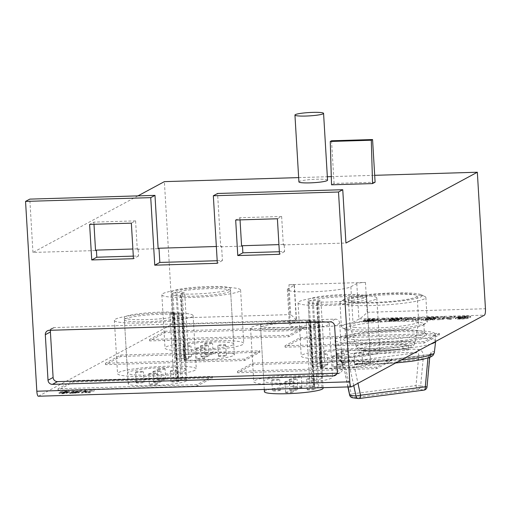 <?xml version="1.0" encoding="UTF-8"?>
<svg xmlns="http://www.w3.org/2000/svg" width="511" height="511" viewBox="0 0 511 511"><rect width="100%" height="100%" fill="white"/><g stroke="black" fill="none" stroke-linecap="round" stroke-linejoin="round"><path stroke-width="0.38" stroke-dasharray="2.56 1.92" d="M375.1 182.203L334.066 183.436L331.524 184.81M331.537 140.781L334.066 183.436M327.545 180.198A14.34 1.674 -3.4 0 0 314.885 179.284A14.34 1.674 -3.4 0 0 299.318 181.462A14.34 1.674 -3.4 0 0 298.909 181.897M293.544 377.131A3.941 0.46 176.6 0 1 297.824 376.53A3.941 0.46 176.6 0 1 301.305 376.786A3.941 0.46 176.6 0 1 301.19 376.901A3.941 0.46 176.6 0 1 296.91 377.501A3.941 0.46 176.6 0 1 293.429 377.252A3.941 0.46 176.6 0 1 293.544 377.131M285.061 381.698A3.941 0.46 176.6 0 1 289.341 381.104A3.941 0.46 176.6 0 1 292.822 381.353A3.941 0.46 176.6 0 1 292.714 381.468A3.941 0.46 176.6 0 1 288.434 382.068A3.941 0.46 176.6 0 1 284.953 381.819A3.941 0.46 176.6 0 1 285.061 381.698M271.916 379.941A3.941 0.46 176.6 0 1 276.195 379.341A3.941 0.46 176.6 0 1 279.677 379.59A3.941 0.46 176.6 0 1 279.568 379.711A3.941 0.46 176.6 0 1 275.282 380.305A3.941 0.46 176.6 0 1 271.801 380.056A3.941 0.46 176.6 0 1 271.916 379.941M289.303 379.418A3.941 0.46 176.6 0 1 293.582 378.817A3.941 0.46 176.6 0 1 297.063 379.066A3.941 0.46 176.6 0 1 296.955 379.188A3.941 0.46 176.6 0 1 292.669 379.788A3.941 0.46 176.6 0 1 289.188 379.532A3.941 0.46 176.6 0 1 289.303 379.418M314.859 321.285L318.04 321.247A29.402 3.43 176.6 0 1 319.183 322.102A29.402 3.43 176.6 0 1 318.347 322.99A29.402 3.43 176.6 0 1 286.435 327.462A29.402 3.43 176.6 0 1 260.482 325.59A29.402 3.43 176.6 0 1 261.319 324.702A29.402 3.43 176.6 0 1 310.017 320.173L310.688 320.314L308.203 320.774A5.04 0.588 176.6 0 0 306.293 321.221A5.04 0.588 176.6 0 0 306.153 321.374A5.04 0.588 176.6 0 0 313.409 321.476L314.859 321.285L318.787 387.402L321.968 387.364A29.402 3.43 176.6 0 1 323.112 388.219M264.411 391.707A29.402 3.43 176.6 0 1 265.247 390.826A29.402 3.43 176.6 0 1 313.946 386.29L314.616 386.431L313.582 386.706L309.653 320.589M301.822 387.568A3.941 0.46 176.6 0 1 297.543 388.168A3.941 0.46 176.6 0 1 294.061 387.913A3.941 0.46 176.6 0 1 294.176 387.798A3.941 0.46 176.6 0 1 298.456 387.197A3.941 0.46 176.6 0 1 301.937 387.447A3.941 0.46 176.6 0 1 301.822 387.568M285.694 392.365A3.941 0.46 176.6 0 1 289.98 391.765A3.941 0.46 176.6 0 1 293.461 392.014A3.941 0.46 176.6 0 1 293.346 392.135A3.941 0.46 176.6 0 1 289.066 392.735A3.941 0.46 176.6 0 1 285.585 392.486A3.941 0.46 176.6 0 1 285.694 392.365M289.935 390.078A3.941 0.46 176.6 0 1 294.215 389.478A3.941 0.46 176.6 0 1 297.696 389.733A3.941 0.46 176.6 0 1 297.587 389.848A3.941 0.46 176.6 0 1 293.308 390.449A3.941 0.46 176.6 0 1 289.826 390.2A3.941 0.46 176.6 0 1 289.935 390.078M318.787 387.402L317.337 387.594L313.409 321.476M280.2 390.372A3.941 0.46 176.6 0 1 275.921 390.972A3.941 0.46 176.6 0 1 272.44 390.723A3.941 0.46 176.6 0 1 272.548 390.602A3.941 0.46 176.6 0 1 276.828 390.002A3.941 0.46 176.6 0 1 280.309 390.257A3.941 0.46 176.6 0 1 280.2 390.372M317.337 387.594A5.04 0.588 176.6 0 1 310.081 387.491A5.04 0.588 176.6 0 1 310.222 387.344A5.04 0.588 176.6 0 1 312.132 386.897L308.203 320.774M312.132 386.897L313.582 386.706M307.322 389.561A3.941 0.46 176.6 0 1 311.601 388.96A3.941 0.46 176.6 0 1 315.083 389.21A3.941 0.46 176.6 0 1 314.974 389.331A3.941 0.46 176.6 0 1 310.694 389.925A3.941 0.46 176.6 0 1 307.213 389.676A3.941 0.46 176.6 0 1 307.322 389.561M314.342 378.664A3.941 0.46 176.6 0 1 310.056 379.264A3.941 0.46 176.6 0 1 306.574 379.015A3.941 0.46 176.6 0 1 306.689 378.894A3.941 0.46 176.6 0 1 310.969 378.293A3.941 0.46 176.6 0 1 314.45 378.542A3.941 0.46 176.6 0 1 314.342 378.664M153.083 371.433A3.941 0.46 176.6 0 1 157.362 370.833A3.941 0.46 176.6 0 1 160.844 371.082A3.941 0.46 176.6 0 1 160.735 371.203A3.941 0.46 176.6 0 1 156.455 371.804A3.941 0.46 176.6 0 1 152.974 371.554A3.941 0.46 176.6 0 1 153.083 371.433M178.639 313.3L181.82 313.262A29.402 3.43 176.6 0 1 182.964 314.118A29.402 3.43 176.6 0 1 182.127 315.006A29.402 3.43 176.6 0 1 150.215 319.477A29.402 3.43 176.6 0 1 124.262 317.606A29.402 3.43 176.6 0 1 125.099 316.724A29.402 3.43 176.6 0 1 173.797 312.189L174.468 312.33L171.99 312.796A5.04 0.588 176.6 0 0 170.08 313.243A5.04 0.588 176.6 0 0 169.933 313.39A5.04 0.588 176.6 0 0 177.196 313.492L178.639 313.3L182.568 379.424L185.749 379.379A29.402 3.43 176.6 0 1 186.892 380.241A29.402 3.43 176.6 0 1 186.055 381.123A29.402 3.43 176.6 0 1 154.143 385.594A29.402 3.43 176.6 0 1 128.191 383.723A29.402 3.43 176.6 0 1 129.028 382.841A29.402 3.43 176.6 0 1 177.726 378.306L178.396 378.447L177.362 378.721L173.433 312.604M135.696 371.957A3.941 0.46 176.6 0 1 139.976 371.356A3.941 0.46 176.6 0 1 143.457 371.606A3.941 0.46 176.6 0 1 143.348 371.727A3.941 0.46 176.6 0 1 139.069 372.327A3.941 0.46 176.6 0 1 135.587 372.072A3.941 0.46 176.6 0 1 135.696 371.957M170.47 370.909A3.941 0.46 176.6 0 1 174.749 370.309A3.941 0.46 176.6 0 1 178.23 370.564A3.941 0.46 176.6 0 1 178.122 370.679A3.941 0.46 176.6 0 1 173.842 371.28A3.941 0.46 176.6 0 1 170.361 371.031A3.941 0.46 176.6 0 1 170.47 370.909M148.842 373.72A3.941 0.46 176.6 0 1 153.128 373.119A3.941 0.46 176.6 0 1 156.609 373.369A3.941 0.46 176.6 0 1 156.494 373.49A3.941 0.46 176.6 0 1 152.214 374.084A3.941 0.46 176.6 0 1 148.733 373.835A3.941 0.46 176.6 0 1 148.842 373.72M157.126 384.151A3.941 0.46 176.6 0 1 152.846 384.751A3.941 0.46 176.6 0 1 149.365 384.502A3.941 0.46 176.6 0 1 149.48 384.381A3.941 0.46 176.6 0 1 153.76 383.78A3.941 0.46 176.6 0 1 157.241 384.029A3.941 0.46 176.6 0 1 157.126 384.151M182.568 379.424L181.124 379.609A5.04 0.588 176.6 0 1 173.861 379.513A5.04 0.588 176.6 0 1 174.008 379.36A5.04 0.588 176.6 0 1 175.918 378.913L171.99 312.796M175.918 378.913L177.362 378.721M153.715 382.1A3.941 0.46 176.6 0 1 158.001 381.5A3.941 0.46 176.6 0 1 161.482 381.749A3.941 0.46 176.6 0 1 161.367 381.87A3.941 0.46 176.6 0 1 157.088 382.464A3.941 0.46 176.6 0 1 153.607 382.215A3.941 0.46 176.6 0 1 153.715 382.1M181.124 379.609L177.196 313.492M178.754 381.347A3.941 0.46 176.6 0 1 174.475 381.947A3.941 0.46 176.6 0 1 170.993 381.691A3.941 0.46 176.6 0 1 171.102 381.576A3.941 0.46 176.6 0 1 175.388 380.976A3.941 0.46 176.6 0 1 178.869 381.225A3.941 0.46 176.6 0 1 178.754 381.347M136.328 382.618A3.941 0.46 176.6 0 1 140.614 382.017A3.941 0.46 176.6 0 1 144.096 382.273A3.941 0.46 176.6 0 1 143.981 382.388A3.941 0.46 176.6 0 1 139.701 382.988A3.941 0.46 176.6 0 1 136.22 382.739A3.941 0.46 176.6 0 1 136.328 382.618M157.956 379.814A3.941 0.46 176.6 0 1 162.236 379.213A3.941 0.46 176.6 0 1 165.717 379.462A3.941 0.46 176.6 0 1 165.609 379.584A3.941 0.46 176.6 0 1 161.323 380.184A3.941 0.46 176.6 0 1 157.848 379.935A3.941 0.46 176.6 0 1 157.956 379.814M164.976 368.916A3.941 0.46 176.6 0 1 160.69 369.517A3.941 0.46 176.6 0 1 157.209 369.268A3.941 0.46 176.6 0 1 157.324 369.146A3.941 0.46 176.6 0 1 161.604 368.552A3.941 0.46 176.6 0 1 165.085 368.801A3.941 0.46 176.6 0 1 164.976 368.916M321.643 378.447A29.402 3.43 176.6 0 1 289.724 382.911A29.402 3.43 176.6 0 1 263.778 381.046A29.402 3.43 176.6 0 1 264.615 380.158A29.402 3.43 176.6 0 1 296.527 375.687A29.402 3.43 176.6 0 1 322.479 377.559A29.402 3.43 176.6 0 1 321.643 378.447M369.121 352.865A29.402 3.43 176.6 0 1 337.209 357.33A29.402 3.43 176.6 0 1 311.256 355.464A29.402 3.43 176.6 0 1 312.093 354.577A29.402 3.43 176.6 0 1 344.012 350.105A29.402 3.43 176.6 0 1 369.958 351.977A29.402 3.43 176.6 0 1 369.121 352.865M185.423 370.462A29.402 3.43 176.6 0 1 153.511 374.933A29.402 3.43 176.6 0 1 127.558 373.062A29.402 3.43 176.6 0 1 128.395 372.174A29.402 3.43 176.6 0 1 160.307 367.703A29.402 3.43 176.6 0 1 186.26 369.574A29.402 3.43 176.6 0 1 185.423 370.462M232.907 344.88A29.402 3.43 176.6 0 1 200.989 349.352A29.402 3.43 176.6 0 1 175.043 347.48A29.402 3.43 176.6 0 1 175.873 346.592A29.402 3.43 176.6 0 1 207.792 342.127A29.402 3.43 176.6 0 1 233.738 343.992A29.402 3.43 176.6 0 1 232.907 344.88M78.062 392.748L71.259 393.234L72.39 392.627L78.062 392.748L78.087 391.963L78.062 392.748M337.094 373.202L338.499 373.164A4.305 4.145 -118.3 0 0 342.421 368.77L339.719 323.271A4.305 4.145 -118.3 0 0 335.293 319.132L54.319 327.577A4.305 4.145 -118.3 0 0 50.64 330.272M261.447 326.836A29.402 3.43 176.6 0 1 293.359 322.371A29.402 3.43 176.6 0 1 319.311 324.236A29.402 3.43 176.6 0 1 318.474 325.124A29.402 3.43 176.6 0 1 286.556 329.595A29.402 3.43 176.6 0 1 260.61 327.723A29.402 3.43 176.6 0 1 261.447 326.836M308.925 301.254A29.402 3.43 176.6 0 1 340.843 296.789A29.402 3.43 176.6 0 1 366.789 298.654A29.402 3.43 176.6 0 1 365.953 299.542A29.402 3.43 176.6 0 1 334.041 304.013A29.402 3.43 176.6 0 1 308.088 302.142A29.402 3.43 176.6 0 1 308.925 301.254M279.357 251.725L284.595 251.572L284.173 244.462L278.936 244.616M133.307 256.12L138.551 255.96L138.123 248.851L132.886 249.01M217.188 260.719L222.426 260.559L221.582 246.34L216.345 246.5M125.227 318.851A29.402 3.43 176.6 0 1 157.139 314.386A29.402 3.43 176.6 0 1 183.091 316.252A29.402 3.43 176.6 0 1 182.255 317.139A29.402 3.43 176.6 0 1 150.343 321.611A29.402 3.43 176.6 0 1 124.39 319.739A29.402 3.43 176.6 0 1 125.227 318.851M229.739 291.557A29.402 3.43 176.6 0 1 197.821 296.029A29.402 3.43 176.6 0 1 171.875 294.157A29.402 3.43 176.6 0 1 172.705 293.276A29.402 3.43 176.6 0 1 204.624 288.804A29.402 3.43 176.6 0 1 230.57 290.67A29.402 3.43 176.6 0 1 229.739 291.557M71.221 392.525L72.351 391.911L78.017 392.033L71.221 392.525L71.259 393.234M72.351 391.911L72.39 392.627M284.595 251.572L279.511 254.312M284.173 244.462L283.33 244.916L281.638 216.479L277.396 218.765M222.426 260.559L217.341 263.299M138.123 248.851L137.28 249.304L135.587 220.867L131.346 223.154M135.587 220.867L93.858 222.125L89.623 224.406M281.638 216.479L239.908 217.731L235.673 220.017M138.551 255.96L133.46 258.7M239.908 217.731L240.036 219.89M93.858 222.125L93.986 224.278M221.582 246.34L220.733 246.8L217.571 193.477M137.28 249.304L158.142 248.678M137.957 195.873L32.96 252.44L95.551 250.562M32.96 252.44L29.791 199.124M328.209 324.83A39.443 4.599 176.6 0 1 285.4 330.828A39.443 4.599 176.6 0 1 250.588 328.317A39.443 4.599 176.6 0 1 251.706 327.129A39.443 4.599 176.6 0 1 294.521 321.138A39.443 4.599 176.6 0 1 329.333 323.642A39.443 4.599 176.6 0 1 328.209 324.83M252.779 363.129L391.873 358.952L376.613 367.173L237.519 371.35L252.779 363.129L252.862 364.554L391.963 360.37L376.696 368.597L237.602 372.775L252.862 364.554M375.694 299.248A39.443 4.599 176.6 0 1 332.878 305.246A39.443 4.599 176.6 0 1 298.073 302.736A39.443 4.599 176.6 0 1 299.19 301.547A39.443 4.599 176.6 0 1 342 295.556A39.443 4.599 176.6 0 1 376.811 298.06A39.443 4.599 176.6 0 1 375.694 299.248M164.823 331.269L303.917 327.085L288.658 335.312L149.563 339.489L164.823 331.269L164.906 332.693L304 328.509L288.741 336.73L149.646 340.914L164.906 332.693M300.264 337.547L439.358 333.37L424.092 341.591L284.997 345.775L300.264 337.547L300.347 338.972L439.441 334.788L424.181 343.015L285.087 347.193L300.347 338.972M283.33 244.916L345.921 243.038M298.654 177.604L327.34 176.742M331.288 176.621L374.691 175.318M220.733 246.8L241.601 246.174M385.454 318.474L382.113 318.577L377.872 320.857L381.212 320.755L385.454 318.474L385.498 319.183L382.151 319.286L377.916 321.566L381.257 321.47L385.498 319.183M191.989 316.846A39.443 4.599 176.6 0 1 149.18 322.843A39.443 4.599 176.6 0 1 114.368 320.34A39.443 4.599 176.6 0 1 115.492 319.145A39.443 4.599 176.6 0 1 158.301 313.154A39.443 4.599 176.6 0 1 193.113 315.657A39.443 4.599 176.6 0 1 191.989 316.846M438.508 316.877L425.356 317.274L421.115 319.56L434.043 319.171L434.752 318.787L425.165 319.075L426.091 318.577L435.008 318.308L435.711 317.931L426.794 318.2L427.994 317.555L437.799 317.261L438.508 316.877L438.547 317.587L425.395 317.983L421.16 320.269L434.088 319.88L434.791 319.503L425.209 319.79L426.129 319.292L435.046 319.024L435.755 318.64L426.838 318.909L428.033 318.264L437.844 317.97L438.547 317.587M402.17 317.97L389.024 318.366L384.783 320.653L397.711 320.263L398.42 319.88L388.833 320.167L389.759 319.669L398.669 319.401L399.378 319.024L390.461 319.292L391.656 318.647L401.467 318.353L402.17 317.97L402.214 318.679L389.063 319.075L384.821 321.362L397.756 320.972L398.459 320.589L388.877 320.882L389.797 320.384L398.714 320.116L399.423 319.733L390.506 320.001L391.701 319.356L401.505 319.062L402.214 318.679M465.08 316.054C460.96 316.175 458.099 316.507 456.489 317.056L459.779 316.986L459.817 317.695L464.505 317.139L467.405 317.35L457.939 318.168L455.358 318.807L455.448 317.957C455.224 318.379 456.904 318.525 460.468 318.404C464.199 318.308 466.786 318.021 468.229 317.535L464.94 317.606L464.984 318.315L461.261 318.73L459.063 318.723L459.542 318.449C464.659 318.232 468.389 317.836 470.74 317.254L470.695 316.545C470.97 316.073 469.098 315.907 465.08 316.054L465.125 316.763C461.005 316.884 458.137 317.222 456.527 317.765L459.817 317.695M459.498 317.74C464.614 317.523 468.351 317.127 470.695 316.545L470.74 317.254C471.008 316.782 469.136 316.622 465.125 316.763M458.731 317.887L459.504 317.74L459.542 318.449M458.737 317.887L459.063 318.723L459.012 318.014L461.222 318.021M464.927 317.606L461.241 318.014L461.286 318.723M459.811 316.986L464.461 316.43L467.361 316.641L457.888 317.452L455.448 317.957L455.486 318.666C455.269 319.088 456.943 319.234 460.513 319.113C464.243 319.017 466.824 318.73 468.274 318.244L464.984 318.315M467.418 316.577L467.405 317.35L467.418 316.577M239.474 291.27A39.443 4.599 176.6 0 1 196.658 297.261A39.443 4.599 176.6 0 1 161.853 294.758A39.443 4.599 176.6 0 1 162.971 293.563A39.443 4.599 176.6 0 1 205.786 287.572A39.443 4.599 176.6 0 1 240.592 290.076A39.443 4.599 176.6 0 1 239.474 291.27M288.945 284.723L365.448 282.423A7.173 0.837 -3.4 0 0 356.793 283.548L350.859 286.748A32.27 3.762 176.6 0 1 315.83 291.653A32.27 3.762 176.6 0 1 287.354 289.603A32.27 3.762 176.6 0 1 288.268 288.626L294.202 285.432A7.173 0.837 -3.4 0 0 294.406 285.215A7.173 0.837 -3.4 0 0 288.945 284.723L290.721 314.584C294.183 317.587 296.112 319.662 296.514 320.799A7.173 0.837 -3.4 0 1 296.316 320.978L290.382 324.172A32.27 3.762 176.6 0 0 289.462 325.149A32.27 3.762 176.6 0 0 317.944 327.2A32.27 3.762 176.6 0 0 352.973 322.294L358.907 319.094A7.173 0.837 -3.4 0 1 359.386 318.909C361.628 317.606 364.241 315.396 367.217 312.285L485.45 308.733M351.485 386.776L38.523 396.185L171.466 324.555A5.736 1.386 -91.7 0 0 172.488 318.136L164.376 181.635M73.252 380.606L212.346 376.422L197.086 384.642L57.992 388.826L73.252 380.606L73.341 382.024L212.435 377.846L197.169 386.067L58.075 390.244L73.341 382.024M120.737 355.024L259.831 350.84L244.565 359.067L105.47 363.244L120.737 355.024L120.82 356.442L259.914 352.264L244.654 360.485L105.56 364.669L120.82 356.442M60.241 392.633L58.989 392.672L59.033 393.381L62.304 393.726L67.248 393.125L67.311 392.307M62.304 393.726L62.259 393.016L59.021 392.665L59.04 393.432M62.272 393.01L67.235 392.416L67.28 393.125M68.078 391.886L68.116 392.601L69.553 392.25L69.509 391.541L66.277 392.09L67.305 392.314M60.234 392.48L60.189 391.771L65.791 391.094C68.538 391.036 69.783 391.183 69.522 391.541L69.617 391.413M60.151 391.771L65.465 391.279L65.504 391.994L68.333 392.269L63.332 392.787L65.996 393.163L59.033 393.381M65.459 391.285L68.327 391.56L68.372 392.269M68.289 391.56L63.294 392.078L65.957 392.454L65.996 393.163L65.957 392.454M66.002 392.454L60.272 392.627L60.317 393.342M73.016 390.921L69.624 392.748L75.602 392.544L79.397 391.873L79.307 392.71C79.55 392.365 78.215 392.25 75.296 392.359L81.971 391.362L73.75 392.41L72.741 392.435L74.306 391.592L73.054 391.63L69.662 393.457L79.307 392.71L79.262 391.994C79.512 391.656 78.17 391.541 75.251 391.65L81.932 390.653L72.696 391.726L74.261 390.883L73.016 390.921L73.054 391.63M368.712 320.799L366.508 320.793L366.994 320.518C372.11 320.301 375.841 319.905 378.191 319.324C378.459 318.851 376.588 318.692 372.576 318.832C368.45 318.953 365.589 319.286 363.979 319.835L367.268 319.765L367.313 320.48L372.002 319.924L374.895 320.135L365.435 320.946L362.848 321.585L362.938 320.736C362.721 321.157 364.394 321.304 367.965 321.183C371.689 321.087 374.276 320.799 375.726 320.314L368.731 320.793L368.776 321.502M372.436 320.384L372.474 321.093L366.559 321.502L366.227 320.665L366.272 321.381L367.039 321.227C372.155 321.01 375.885 320.614 378.236 320.033L378.344 319.171L378.236 320.033C378.504 319.567 376.633 319.401 372.615 319.541C368.495 319.662 365.633 320.001 364.024 320.55L367.313 320.48M365.391 320.237L362.938 320.736L362.982 321.451C362.759 321.866 364.439 322.019 368.009 321.892C371.733 321.802 374.32 321.508 375.764 321.023L372.474 321.093M374.882 319.42L365.378 320.231L365.422 320.94M367.307 319.765L371.951 319.215L374.857 319.42L374.895 320.135L374.857 319.42M408.193 317.791L404.846 317.893L400.611 320.173L406.264 320.007L412.083 318.359L412.115 319.829L417.774 319.656L422.009 317.376L418.669 317.478L415.219 319.279L415.296 317.574L411.566 317.689L404.968 319.586L408.193 317.791L408.232 318.5L404.891 318.602L400.65 320.882L406.309 320.716L412.122 319.068L412.16 320.538L417.813 320.371L422.054 318.085L418.713 318.187L415.264 319.988L415.334 318.289L411.611 318.398L405.006 320.295L408.232 318.5M444.749 316.692L441.402 316.794L437.167 319.075L440.661 318.973L450.427 317.261L447.642 318.762L450.983 318.66L455.224 316.379L451.628 316.481L442.002 318.168L444.749 316.692L444.794 317.401L441.447 317.503L437.205 319.784L440.699 319.682L450.472 317.97L447.687 319.471L451.028 319.369L455.269 317.088L451.667 317.197L442.047 318.877L444.794 317.401M75.251 391.65L75.296 392.359M81.932 390.653L81.971 391.362M434.752 318.787L434.791 319.503M425.165 319.075L425.209 319.79M389.024 318.366L389.063 319.075M384.783 320.653L384.821 321.362M105.47 363.244L105.56 364.669M412.115 319.829L412.16 320.538M417.774 319.656L417.813 320.371M61.403 391.733L61.441 392.448L65.51 391.988M62.955 391.445L62.994 392.161M69.624 392.748L69.662 393.457M72.402 392.665L72.447 393.374M468.229 317.535L468.274 318.244M434.043 319.171L434.088 319.88M382.113 318.577L382.151 319.286M377.872 320.857L377.916 321.566M418.669 317.478L418.713 318.187M415.219 319.279L415.264 319.988M450.983 318.66L451.028 319.369M455.224 316.379L455.269 317.088M425.356 317.274L425.395 317.983M435.008 318.308L435.046 319.024M435.711 317.931L435.755 318.64M371.951 319.215L371.995 319.924M412.083 318.359L412.122 319.068M65.785 391.094L65.83 391.809L61.441 392.448M457.888 317.452L457.926 318.161M462.289 317.107L462.327 317.823M399.378 319.024L399.423 319.733M390.461 319.292L390.506 320.001M195.157 370.168A39.443 4.599 176.6 0 1 152.348 376.166A39.443 4.599 176.6 0 1 117.536 373.656A39.443 4.599 176.6 0 1 118.661 372.468A39.443 4.599 176.6 0 1 161.47 366.47A39.443 4.599 176.6 0 1 196.281 368.98A39.443 4.599 176.6 0 1 195.157 370.168M288.658 335.312L288.741 336.73M303.917 327.085L304 328.509M422.009 317.376L422.054 318.085M63.294 392.078L63.332 392.787M426.091 318.577L426.129 319.292M398.669 319.401L398.714 320.116M363.979 319.835L364.024 320.55M372.787 319.701L372.832 320.41M369.779 319.892L369.823 320.601M149.563 339.489L149.646 340.914M376.613 367.173L376.696 368.597M391.873 358.952L391.963 360.37M411.566 317.689L411.611 318.398M404.968 319.586L405.006 320.295M442.002 318.168L442.047 318.877M75.602 392.544L75.641 393.259M464.461 316.43L464.499 317.146M427.994 317.555L428.033 318.264M437.799 317.261L437.844 317.97M378.862 352.571A39.443 4.599 176.6 0 1 336.046 358.569A39.443 4.599 176.6 0 1 301.235 356.058A39.443 4.599 176.6 0 1 302.359 354.87A39.443 4.599 176.6 0 1 345.168 348.872A39.443 4.599 176.6 0 1 379.98 351.383A39.443 4.599 176.6 0 1 378.862 352.571M381.212 320.755L381.257 321.47M451.628 316.481L451.667 317.197M80.387 390.698L80.425 391.407M460.468 318.404L460.513 319.113M401.467 318.353L401.505 319.062M372.576 318.832L372.615 319.541M284.997 345.775L285.087 347.193M424.092 341.591L424.181 343.015M439.358 333.37L439.441 334.788M237.519 371.35L237.602 372.775M415.296 317.574L415.334 318.289M62.642 392.818L62.681 393.534M404.846 317.893L404.891 318.602M400.611 320.173L400.65 320.882M73.712 391.694L73.75 392.41M426.794 318.2L426.838 318.909M397.711 320.263L397.756 320.972M398.42 319.88L398.459 320.589M254.874 380.452A39.443 4.599 176.6 0 1 297.689 374.454A39.443 4.599 176.6 0 1 332.495 376.965A39.443 4.599 176.6 0 1 331.377 378.153A39.443 4.599 176.6 0 1 288.568 384.144A39.443 4.599 176.6 0 1 253.756 381.64A39.443 4.599 176.6 0 1 254.874 380.452M62.942 392.263L62.987 392.972M74.261 390.883L74.306 391.592M391.656 318.647L391.701 319.356M197.086 384.642L197.169 386.067M212.346 376.422L212.435 377.846M244.565 359.067L244.654 360.485M259.831 350.84L259.914 352.264M437.167 319.075L437.205 319.784M440.661 318.973L440.699 319.682M456.489 317.056L456.527 317.765M441.402 316.794L441.447 317.503M447.642 318.762L447.687 319.471M465.297 316.922L465.342 317.631M388.833 320.167L388.877 320.882M389.759 319.669L389.797 320.384M406.264 320.007L406.309 320.716M66.27 392.09L66.315 392.799M67.248 393.125L66.321 392.799L68.116 392.601M72.696 391.726L72.741 392.435M421.115 319.56L421.16 320.269M57.992 388.826L58.075 390.244M450.427 317.261L450.472 317.97M242.642 344.586A39.443 4.599 176.6 0 1 199.827 350.584A39.443 4.599 176.6 0 1 165.021 348.074A39.443 4.599 176.6 0 1 166.139 346.886A39.443 4.599 176.6 0 1 208.954 340.888A39.443 4.599 176.6 0 1 243.76 343.398A39.443 4.599 176.6 0 1 242.642 344.586M367.965 321.183L368.009 321.892M375.726 320.314L375.764 321.023M65.836 391.803C68.736 391.745 69.975 391.892 69.553 392.25L69.662 392.116M86.072 391.241L84.826 391.279L81.434 393.106L83.976 392.371L88.48 392.895L90.262 392.838L84.947 392.224L94.19 390.998L84.436 392.122L86.072 391.241L86.033 390.532L84.781 390.564L84.826 391.279M84.781 390.564L81.39 392.397L82.641 392.359L82.68 393.068M82.641 392.359L83.932 391.662L83.976 392.371M83.932 391.662L90.217 392.129L90.262 392.838M90.217 392.129L84.903 391.515L84.947 392.224M84.903 391.515L92.485 390.334L92.523 391.049M92.485 390.334L84.392 391.413L84.436 392.122M88.435 392.18L88.48 392.895M94.145 390.283L94.19 390.998M81.39 392.397L81.434 393.106M84.392 391.413L86.033 390.532M332.546 356.122A3.941 0.46 176.6 0 1 336.826 355.522A3.941 0.46 176.6 0 1 340.307 355.771A3.941 0.46 176.6 0 1 340.192 355.892A3.941 0.46 176.6 0 1 335.912 356.486A3.941 0.46 176.6 0 1 332.431 356.237A3.941 0.46 176.6 0 1 332.546 356.122M341.022 351.549A3.941 0.46 176.6 0 1 345.302 350.955A3.941 0.46 176.6 0 1 348.783 351.204A3.941 0.46 176.6 0 1 348.674 351.319A3.941 0.46 176.6 0 1 344.388 351.919A3.941 0.46 176.6 0 1 340.907 351.67A3.941 0.46 176.6 0 1 341.022 351.549M336.781 353.836A3.941 0.46 176.6 0 1 341.067 353.235A3.941 0.46 176.6 0 1 344.548 353.484A3.941 0.46 176.6 0 1 344.433 353.606A3.941 0.46 176.6 0 1 340.154 354.206A3.941 0.46 176.6 0 1 336.672 353.957A3.941 0.46 176.6 0 1 336.781 353.836M319.394 354.359A3.941 0.46 176.6 0 1 323.68 353.759A3.941 0.46 176.6 0 1 327.161 354.008A3.941 0.46 176.6 0 1 327.046 354.129A3.941 0.46 176.6 0 1 322.767 354.73A3.941 0.46 176.6 0 1 319.286 354.474A3.941 0.46 176.6 0 1 319.394 354.359M354.168 353.312A3.941 0.46 176.6 0 1 358.454 352.711A3.941 0.46 176.6 0 1 361.935 352.967A3.941 0.46 176.6 0 1 361.82 353.082A3.941 0.46 176.6 0 1 357.54 353.682A3.941 0.46 176.6 0 1 354.059 353.433A3.941 0.46 176.6 0 1 354.168 353.312M340.831 366.553A3.941 0.46 176.6 0 1 336.545 367.154A3.941 0.46 176.6 0 1 333.063 366.904A3.941 0.46 176.6 0 1 333.178 366.783A3.941 0.46 176.6 0 1 337.458 366.183A3.941 0.46 176.6 0 1 340.939 366.432A3.941 0.46 176.6 0 1 340.831 366.553M341.655 362.216A3.941 0.46 176.6 0 1 345.934 361.616A3.941 0.46 176.6 0 1 349.415 361.865A3.941 0.46 176.6 0 1 349.307 361.986A3.941 0.46 176.6 0 1 345.027 362.586A3.941 0.46 176.6 0 1 341.546 362.337A3.941 0.46 176.6 0 1 341.655 362.216M327.679 364.79A3.941 0.46 176.6 0 1 323.399 365.391A3.941 0.46 176.6 0 1 319.918 365.141A3.941 0.46 176.6 0 1 320.033 365.02A3.941 0.46 176.6 0 1 324.313 364.42A3.941 0.46 176.6 0 1 327.794 364.675A3.941 0.46 176.6 0 1 327.679 364.79M337.42 364.496A3.941 0.46 176.6 0 1 341.699 363.902A3.941 0.46 176.6 0 1 345.18 364.151A3.941 0.46 176.6 0 1 345.066 364.266A3.941 0.46 176.6 0 1 340.786 364.867A3.941 0.46 176.6 0 1 337.305 364.618A3.941 0.46 176.6 0 1 337.42 364.496M362.452 363.749A3.941 0.46 176.6 0 1 358.173 364.349A3.941 0.46 176.6 0 1 354.691 364.094A3.941 0.46 176.6 0 1 354.806 363.979A3.941 0.46 176.6 0 1 359.086 363.378A3.941 0.46 176.6 0 1 362.567 363.628A3.941 0.46 176.6 0 1 362.452 363.749M321.419 367.645L322.435 367.511A5.021 0.588 176.6 0 0 324.843 366.866A5.021 0.588 176.6 0 0 322.275 366.508A5.021 0.588 176.6 0 0 317.229 366.815L313.032 366.987A29.402 3.43 176.6 0 1 311.895 366.125A29.402 3.43 176.6 0 1 312.726 365.244A29.402 3.43 176.6 0 1 344.644 360.772A29.402 3.43 176.6 0 1 370.59 362.644A29.402 3.43 176.6 0 1 369.753 363.525A29.402 3.43 176.6 0 1 321.061 368.061L320.391 367.92L321.419 367.645L317.491 301.528L316.462 301.803L317.133 301.944A29.402 3.43 176.6 0 0 365.825 297.408A29.402 3.43 176.6 0 0 366.662 296.521A29.402 3.43 176.6 0 0 340.716 294.655A29.402 3.43 176.6 0 0 308.797 299.127A29.402 3.43 176.6 0 0 307.967 300.008A29.402 3.43 176.6 0 0 309.104 300.87L313.3 300.698A5.021 0.588 176.6 0 1 318.347 300.391A5.021 0.588 176.6 0 1 320.914 300.749A5.021 0.588 176.6 0 1 318.506 301.394L317.491 301.528M200.568 345.851A3.941 0.46 176.6 0 1 204.847 345.251A3.941 0.46 176.6 0 1 208.328 345.506A3.941 0.46 176.6 0 1 208.213 345.621A3.941 0.46 176.6 0 1 203.934 346.222A3.941 0.46 176.6 0 1 200.453 345.973A3.941 0.46 176.6 0 1 200.568 345.851M196.326 348.138A3.941 0.46 176.6 0 1 200.606 347.537A3.941 0.46 176.6 0 1 204.087 347.787A3.941 0.46 176.6 0 1 203.978 347.908A3.941 0.46 176.6 0 1 199.692 348.508A3.941 0.46 176.6 0 1 196.211 348.253A3.941 0.46 176.6 0 1 196.326 348.138M176.065 292.848L172.89 292.886A29.402 3.43 176.6 0 1 171.747 292.03A29.402 3.43 176.6 0 1 172.584 291.142A29.402 3.43 176.6 0 1 204.496 286.671A29.402 3.43 176.6 0 1 230.442 288.543A29.402 3.43 176.6 0 1 229.611 289.424A29.402 3.43 176.6 0 1 180.913 293.959L180.3 293.755L182.286 293.41A5.021 0.588 176.6 0 0 184.695 292.765A5.021 0.588 176.6 0 0 182.127 292.407A5.021 0.588 176.6 0 0 177.081 292.714L176.065 292.848L179.993 358.965L181.009 358.831A5.021 0.588 176.6 0 1 186.055 358.524A5.021 0.588 176.6 0 1 188.623 358.882A5.021 0.588 176.6 0 1 186.215 359.527L185.199 359.661L181.271 293.544M204.802 343.571A3.941 0.46 176.6 0 1 209.088 342.97A3.941 0.46 176.6 0 1 212.563 343.22A3.941 0.46 176.6 0 1 212.455 343.341A3.941 0.46 176.6 0 1 208.175 343.935A3.941 0.46 176.6 0 1 204.694 343.686A3.941 0.46 176.6 0 1 204.802 343.571M183.181 346.375A3.941 0.46 176.6 0 1 187.46 345.775A3.941 0.46 176.6 0 1 190.942 346.024A3.941 0.46 176.6 0 1 190.827 346.145A3.941 0.46 176.6 0 1 186.547 346.745A3.941 0.46 176.6 0 1 183.066 346.496A3.941 0.46 176.6 0 1 183.181 346.375M201.2 356.518A3.941 0.46 176.6 0 1 205.479 355.918A3.941 0.46 176.6 0 1 208.961 356.167A3.941 0.46 176.6 0 1 208.846 356.288A3.941 0.46 176.6 0 1 204.566 356.889A3.941 0.46 176.6 0 1 201.085 356.633A3.941 0.46 176.6 0 1 201.2 356.518M204.611 358.569A3.941 0.46 176.6 0 1 200.325 359.169A3.941 0.46 176.6 0 1 196.85 358.92A3.941 0.46 176.6 0 1 196.959 358.799A3.941 0.46 176.6 0 1 201.238 358.198A3.941 0.46 176.6 0 1 204.719 358.454A3.941 0.46 176.6 0 1 204.611 358.569M183.813 357.036A3.941 0.46 176.6 0 1 188.093 356.442A3.941 0.46 176.6 0 1 191.574 356.691A3.941 0.46 176.6 0 1 191.459 356.806A3.941 0.46 176.6 0 1 187.179 357.406A3.941 0.46 176.6 0 1 183.698 357.157A3.941 0.46 176.6 0 1 183.813 357.036M179.993 358.965L176.819 359.003A29.402 3.43 176.6 0 1 175.675 358.147A29.402 3.43 176.6 0 1 176.512 357.259A29.402 3.43 176.6 0 1 208.424 352.788A29.402 3.43 176.6 0 1 234.37 354.66A29.402 3.43 176.6 0 1 233.54 355.547A29.402 3.43 176.6 0 1 184.841 360.076L184.171 359.936L185.199 359.661M205.435 354.232A3.941 0.46 176.6 0 1 209.721 353.631A3.941 0.46 176.6 0 1 213.202 353.88A3.941 0.46 176.6 0 1 213.087 354.002A3.941 0.46 176.6 0 1 208.807 354.602A3.941 0.46 176.6 0 1 205.326 354.353A3.941 0.46 176.6 0 1 205.435 354.232M218.587 355.995A3.941 0.46 176.6 0 1 222.866 355.394A3.941 0.46 176.6 0 1 226.347 355.643A3.941 0.46 176.6 0 1 226.232 355.765A3.941 0.46 176.6 0 1 221.953 356.365A3.941 0.46 176.6 0 1 218.472 356.11A3.941 0.46 176.6 0 1 218.587 355.995M225.6 345.097A3.941 0.46 176.6 0 1 221.32 345.698A3.941 0.46 176.6 0 1 217.839 345.449A3.941 0.46 176.6 0 1 217.954 345.327A3.941 0.46 176.6 0 1 222.234 344.727A3.941 0.46 176.6 0 1 225.715 344.982A3.941 0.46 176.6 0 1 225.6 345.097M408.679 349.799L403.096 349.051L363.34 354.212L368.916 354.96L408.679 349.799L408.423 345.532L402.847 344.784L363.085 349.946L368.661 350.693L408.423 345.532M403.096 349.051L402.847 344.784M363.34 354.212L363.085 349.946M368.916 354.96L368.661 350.693M354.953 327.379A34.422 4.018 176.6 0 1 349.978 325.718A34.422 4.018 176.6 0 1 349.958 325.609A34.422 4.018 176.6 0 1 374.933 320.25A34.422 4.018 176.6 0 1 413.68 319.758A34.422 4.018 176.6 0 1 418.675 321.528A34.422 4.018 176.6 0 1 418.669 321.636A34.422 4.018 176.6 0 1 393.24 326.931A34.422 4.018 176.6 0 1 354.953 327.379M353.433 301.784A34.422 4.018 176.6 0 1 348.438 300.014A34.422 4.018 176.6 0 1 373.413 294.655A34.422 4.018 176.6 0 1 412.16 294.164A34.422 4.018 176.6 0 1 417.155 295.933A34.422 4.018 176.6 0 1 392.18 301.292A34.422 4.018 176.6 0 1 353.433 301.784M349.154 302.34A39.443 4.599 -3.4 0 0 397.366 301.401A39.443 4.599 -3.4 0 0 421.288 294.751A39.443 4.599 -3.4 0 0 416.439 293.608A39.443 4.599 -3.4 0 0 375.975 293.831A39.443 4.599 -3.4 0 0 344.197 299.331A39.443 4.599 -3.4 0 0 349.154 302.34M419.62 295.262A43.026 5.021 176.6 0 1 424.909 296.508A43.026 5.021 176.6 0 1 425.867 297.472A43.026 5.021 176.6 0 1 394.645 304.179A43.026 5.021 176.6 0 1 346.215 304.786A43.026 5.021 176.6 0 1 339.968 302.576A43.026 5.021 176.6 0 1 340.805 301.503A43.026 5.021 176.6 0 1 375.476 295.511A43.026 5.021 176.6 0 1 419.62 295.262M347.665 329.122A43.026 5.021 -3.4 0 0 391.803 328.873A43.026 5.021 -3.4 0 0 426.474 322.882A43.026 5.021 -3.4 0 0 427.317 321.809A43.026 5.021 -3.4 0 0 421.064 319.599A43.026 5.021 -3.4 0 0 372.64 320.212A43.026 5.021 -3.4 0 0 341.412 326.912A43.026 5.021 -3.4 0 0 342.376 327.877A43.026 5.021 -3.4 0 0 347.665 329.122M350.84 330.777A39.443 4.599 -3.4 0 0 391.305 330.553A39.443 4.599 -3.4 0 0 423.089 325.053A39.443 4.599 -3.4 0 0 423.855 324.07A39.443 4.599 -3.4 0 0 418.132 322.045A39.443 4.599 -3.4 0 0 373.739 322.607A39.443 4.599 -3.4 0 0 345.117 328.752A39.443 4.599 -3.4 0 0 345.992 329.64A39.443 4.599 -3.4 0 0 350.84 330.777M351.351 339.31A39.443 4.599 -3.4 0 0 395.744 338.748A39.443 4.599 -3.4 0 0 424.366 332.604A39.443 4.599 -3.4 0 0 424.06 332.08A39.443 4.599 -3.4 0 0 418.637 330.579A39.443 4.599 -3.4 0 0 376.492 330.943A39.443 4.599 -3.4 0 0 345.864 336.723A39.443 4.599 -3.4 0 0 345.621 337.279A39.443 4.599 -3.4 0 0 351.351 339.31M428.454 357.847L427.975 357.815L429.457 354.532A44.661 5.212 176.6 0 1 409.547 361.507A44.661 5.212 176.6 0 1 356.333 364.024L429.457 354.532C431.016 354.474 432.108 353.395 432.728 351.293M356.039 364.049L356.333 364.024C354.442 364.151 353.836 365.263 354.519 367.352L349.933 368.137C349.307 363.953 350.591 361.75 353.784 361.526A48.187 5.621 -3.4 0 0 401.32 359.929M420.598 332.469A41.589 4.854 176.6 0 1 426.315 334.06A41.589 4.854 176.6 0 1 398.784 340.863A41.589 4.854 176.6 0 1 349.639 341.68A41.589 4.854 176.6 0 1 343.858 338.959A41.589 4.854 176.6 0 1 376.153 332.853A41.589 4.854 176.6 0 1 420.598 332.469M434.312 352.724A48.187 5.621 -3.4 0 0 432.683 351.287C431.233 351.287 430.128 353.465 429.368 357.828L426.979 386.897M349.92 395.195C349.237 394.958 349.684 394.556 351.261 393.975L345.219 366.106L343.322 362.28A44.661 5.212 176.6 0 1 363.225 355.298A44.661 5.212 176.6 0 1 416.439 352.788L418.669 349.409M429.457 354.532L356.333 364.024C355.254 364.305 354.391 363.481 353.753 361.539M353.733 385.569L349.933 368.137M429.368 357.828L430.85 353.823L429.419 354.5M342.3 342.632A50.199 5.857 176.6 0 1 335.012 340.051A50.199 5.857 176.6 0 1 371.44 332.233A50.199 5.857 176.6 0 1 427.937 331.518A50.199 5.857 176.6 0 1 435.225 334.098A50.199 5.857 176.6 0 1 398.804 341.916A50.199 5.857 176.6 0 1 342.3 342.632M430.773 344.056A50.199 5.857 176.6 0 1 388.079 349.894A50.199 5.857 176.6 0 1 342.721 349.741A50.199 5.857 176.6 0 1 335.452 347.282A50.199 5.857 176.6 0 1 335.433 347.161A50.199 5.857 176.6 0 1 371.861 339.342A50.199 5.857 176.6 0 1 428.365 338.627A50.199 5.857 176.6 0 1 435.653 341.207A50.199 5.857 176.6 0 1 435.647 341.329A50.199 5.857 176.6 0 1 435.621 341.444L435.647 341.329M423.919 390.123A3.583 1.827 82.6 0 1 423.664 390.123A3.583 3.283 -77.9 0 0 426.73 386.833A41.87 4.886 -3.4 0 0 424.041 386.38A41.87 4.886 -3.4 0 0 420.636 386.016L423.338 357.017C423.453 352.564 421.888 350.029 418.643 349.409A48.187 5.621 -3.4 0 0 366.189 351.517A48.187 5.621 -3.4 0 0 338.122 358.441A48.187 5.621 -3.4 0 0 339.738 359.648C341.239 360.498 342.625 363.059 343.903 367.326L347.87 386.929M348.132 386.923L343.903 367.326L345.219 366.106L418.681 356.569L423.338 357.017M339.7 359.655L342.057 362.139L343.322 362.28L416.439 352.788C418.356 352.999 419.103 354.257 418.681 356.569L416.018 385.575L351.261 393.975A3.583 1.827 82.6 0 0 353.331 397.782L418.087 389.376A38.338 4.471 176.6 0 1 423.664 390.123L358.907 398.529A38.338 4.471 176.6 0 1 355.797 398.197A38.338 4.471 176.6 0 1 353.331 397.782A3.583 3.283 -77.9 0 1 352.373 397.73M313.946 386.29L310.017 320.173M321.968 387.364L318.04 321.247M177.726 378.306L173.797 312.189M185.749 379.379L181.82 313.262M73.827 392.442L73.865 393.157M74.9 391.835L74.945 392.544M339.719 323.271L334.628 326.012M342.421 368.77L337.337 371.51M338.499 373.164L336.583 374.199M54.319 327.577L49.235 330.317M335.293 319.132L330.202 321.873M365.448 282.423L367.217 312.285M172.488 318.136L290.721 314.584M359.386 318.909L484.434 315.153M366.994 320.518L367.039 321.227M171.466 324.555L296.514 320.799M350.859 286.748L352.973 322.294M288.268 288.626L290.382 324.172M356.793 283.548L358.907 319.094M294.202 285.432L296.316 320.978M313.032 366.987L309.104 300.87M316.213 366.943L312.285 300.826M321.061 368.061L317.133 301.944M317.229 366.815L313.3 300.698M322.435 367.511L318.506 301.394M186.215 359.527L182.286 293.41M181.009 358.831L177.081 292.714M176.819 359.003L172.89 292.886M184.841 360.076L180.913 293.959M363.711 350.603A25.844 3.015 -3.4 0 0 399.155 349.537A25.844 3.015 -3.4 0 0 407.797 344.88A25.844 3.015 -3.4 0 0 372.353 345.947A25.844 3.015 -3.4 0 0 363.711 350.603M360.568 348.247A29.331 3.424 176.6 0 1 356.327 346.835A29.331 3.424 176.6 0 1 377.207 342.204A29.331 3.424 176.6 0 1 410.614 341.75A29.331 3.424 176.6 0 1 414.868 343.354A29.331 3.424 176.6 0 1 393.195 347.863A29.331 3.424 176.6 0 1 360.568 348.247M427.956 358.013L354.519 367.352L357.968 383.282M416.018 385.575A3.583 1.827 -97.4 0 0 418.087 389.376A3.583 2.766 -85.2 0 0 420.636 386.016L416.018 385.575M294.061 387.913L293.429 377.252M301.937 387.447L301.305 376.786M264.276 389.439L260.482 325.59M293.461 392.014L292.822 381.353M297.696 389.733L297.063 379.066M285.585 392.486L284.953 381.819M314.616 386.431L310.688 320.314M272.44 390.723L271.801 380.056M323.08 387.67L319.183 322.102M280.309 390.257L279.677 379.59M289.826 390.2L289.188 379.532M310.081 387.491L306.153 321.374M307.213 389.676L306.574 379.015M315.083 389.21L314.45 378.542M149.365 384.502L148.733 373.835M128.191 383.723L124.262 317.606M161.482 381.749L160.844 371.082M170.993 381.691L170.361 371.031M178.396 378.447L174.468 312.33M144.096 382.273L143.457 371.606M173.861 379.513L169.933 313.39M153.607 382.215L152.974 371.554M186.892 380.241L182.964 314.118M136.22 382.739L135.587 372.072M178.869 381.225L178.23 370.564M157.241 384.029L156.609 373.369M157.848 379.935L157.209 369.268M165.717 379.462L165.085 368.801M319.311 324.236L322.479 377.559M260.61 327.723L263.778 381.046M366.789 298.654L369.958 351.977M308.088 302.142L311.256 355.464M183.091 316.252L186.26 369.574M124.39 319.739L127.558 373.062M171.875 294.157L175.043 347.48M230.57 290.67L233.738 343.992M52.531 328.056L47.446 330.796M340.288 372.685L335.203 375.425M114.368 320.34L117.536 373.656M298.073 302.736L301.235 356.058M68.365 391.496L68.41 392.205M366.183 320.71L366.227 321.425M458.693 317.931L458.731 318.64M329.333 323.642L332.495 376.965M250.588 328.317L253.756 381.64M287.354 289.603L289.462 325.149M376.811 298.06L379.98 351.383M193.113 315.657L196.281 368.98M161.853 294.758L165.021 348.074M294.406 285.215L296.521 320.755M240.592 290.076L243.76 343.398M69.63 391.407L69.675 392.122M333.063 366.904L332.431 356.237M340.939 366.432L340.307 355.771M349.415 361.865L348.783 351.204M319.918 365.141L319.286 354.474M345.18 364.151L344.548 353.484M354.691 364.094L354.059 353.433M341.546 362.337L340.907 351.67M337.305 364.618L336.672 353.957M327.794 364.675L327.161 354.008M362.567 363.628L361.935 352.967M311.895 366.125L307.967 300.008M370.59 362.644L366.662 296.521M320.391 367.92L316.462 301.803M324.843 366.866L320.914 300.749M208.961 356.167L208.328 345.506M196.85 358.92L196.211 348.253M191.574 356.691L190.942 346.024M201.085 356.633L200.453 345.973M175.675 358.147L171.747 292.03M213.202 353.88L212.563 343.22M184.171 359.936L180.242 293.819M204.719 358.454L204.087 347.787M188.623 358.882L184.695 292.765M234.37 354.66L230.442 288.543M205.326 354.353L204.694 343.686M183.698 357.157L183.066 346.496M218.472 356.11L217.839 345.449M226.347 355.643L225.715 344.982M418.669 321.636L414.868 343.354L413.373 345.87C413.456 346.388 410.729 347.308 405.178 348.643C393.924 350.559 376.077 351.99 363.021 350.597C355.573 348.911 358.53 349.39 356.327 346.835L349.978 325.718M348.438 300.014L349.958 325.609M417.155 295.933L418.675 321.528M421.288 294.751L424.909 296.508M344.197 299.331L340.805 301.503M425.867 297.472L427.317 321.809M339.968 302.576L341.412 326.912M423.089 325.053L426.474 322.882M345.992 329.64L342.376 327.877M423.855 324.07L424.366 332.604M345.117 328.752L345.621 337.279M424.06 332.08L426.315 334.06M345.864 336.723L343.858 338.959M395.629 362.995L355.95 364.049M435.225 334.098L435.653 341.207M335.012 340.051L335.433 347.161M342.338 362.242L341.259 361.75L343.609 367.102M341.84 362.075L339.438 360.664L338.576 359.572L335.452 347.282"/><path stroke-width="0.77" d="M372.57 139.548L331.537 140.781L330.266 141.47L371.293 140.231L372.57 139.548L375.1 182.203L372.557 183.577L331.524 184.81L330.266 141.47M372.557 183.577L371.293 140.231M294.943 115.071L298.909 181.897A14.34 1.674 -3.4 0 0 311.569 182.81A14.34 1.674 -3.4 0 0 327.136 180.626A14.34 1.674 -3.4 0 0 327.545 180.198L323.572 113.365A14.34 1.674 -3.4 0 0 310.918 112.452A14.34 1.674 -3.4 0 0 295.345 114.636A14.34 1.674 -3.4 0 0 294.943 115.071A14.34 1.674 -3.4 0 0 307.596 115.978A14.34 1.674 -3.4 0 0 323.169 113.8A14.34 1.674 -3.4 0 0 323.572 113.365M323.08 387.67L323.112 388.219A29.402 3.43 176.6 0 1 322.275 389.107A29.402 3.43 176.6 0 1 290.363 393.579A29.402 3.43 176.6 0 1 264.411 391.707L264.276 389.439M50.64 330.272A4.305 4.145 -118.3 0 0 50.404 331.965L45.313 334.705A4.305 4.145 -118.3 0 1 49.235 330.317L330.202 321.873A4.305 4.145 -118.3 0 1 334.628 326.012L337.337 371.51A4.305 4.145 -118.3 0 1 333.415 375.904L52.441 384.349A4.305 4.145 -118.3 0 1 48.015 380.21L45.313 334.705M337.094 373.202L57.532 381.608A4.305 4.145 -118.3 0 1 53.106 377.469L50.404 331.965M278.936 244.616L242.444 245.714L242.872 252.824L237.781 255.564L235.673 220.017L277.396 218.765L279.511 254.312L237.781 255.564M279.357 251.725L242.872 252.824M132.886 249.01L96.4 250.103L96.822 257.212L91.731 259.952L89.623 224.406L131.346 223.154L133.46 258.7L91.731 259.952M133.307 256.12L96.822 257.212M216.345 246.5L158.991 248.225L159.834 262.443L154.75 265.183L150.739 197.642L154.98 195.362L158.142 248.678L158.991 248.225M217.188 260.719L159.834 262.443M374.691 175.318L477.338 172.233L345.921 243.038L342.753 189.715L217.571 193.477L213.336 195.764L217.341 263.299L154.75 265.183M240.036 219.89L241.601 246.174L242.444 245.714M93.986 224.278L95.551 250.562L96.4 250.103M150.739 197.642L25.55 201.404L29.791 199.124L154.98 195.362M213.336 195.764L338.512 192.002L349.792 381.819A5.736 1.386 -91.7 0 0 351.319 386.827A5.736 1.386 -91.7 0 0 351.485 386.776L484.434 315.153A5.736 1.386 -91.7 0 0 485.45 308.733L477.338 172.233M342.753 189.715L338.512 192.002M137.957 195.873L164.376 181.635L298.654 177.604M327.34 176.742L331.288 176.621M25.55 201.404L36.83 391.228L349.792 381.819M38.523 396.185A5.736 1.386 -91.7 0 1 38.357 396.229A5.736 1.386 -91.7 0 1 36.83 391.228M349.601 394.894A3.583 3.583 0 0 0 352.373 397.73L358.396 398.548A3.583 2.766 -85.2 0 0 358.907 398.529A3.583 1.827 -97.4 0 0 359.163 398.529A3.583 1.827 -97.4 0 0 360.555 395.22L356.007 396.012L353.733 385.569M426.73 386.833L425.312 386.821A3.583 1.827 82.6 0 1 423.919 390.123A3.583 3.583 0 0 0 427.03 386.801M348.132 386.923L349.658 394.958M429.655 357.879L429.732 357.381M429.368 357.828L427.975 357.815L425.312 386.821L360.555 395.22L357.968 383.282M401.32 359.929A48.187 5.621 -3.4 0 0 434.312 352.724L435.634 341.444A50.199 5.857 176.6 0 1 430.773 344.056M336.583 374.199L333.415 375.904M57.532 381.608L52.441 384.349M53.106 377.469L48.015 380.21M423.919 390.123L359.163 398.529A3.583 3.583 0 0 1 358.396 398.548A3.583 2.766 -85.2 0 1 356.007 396.012A41.87 4.886 -3.4 0 1 352.609 395.648A41.87 4.886 -3.4 0 1 349.92 395.195A3.583 3.283 -77.9 0 0 352.373 397.73M38.357 396.229L351.319 386.827M429.687 357.892L427.024 386.897M434.312 352.724L433.283 355.075L431.923 356.263L430.096 357.227L422.642 359.386L412.115 361.194L395.629 362.995M347.87 386.929L349.613 394.984"/></g></svg>
